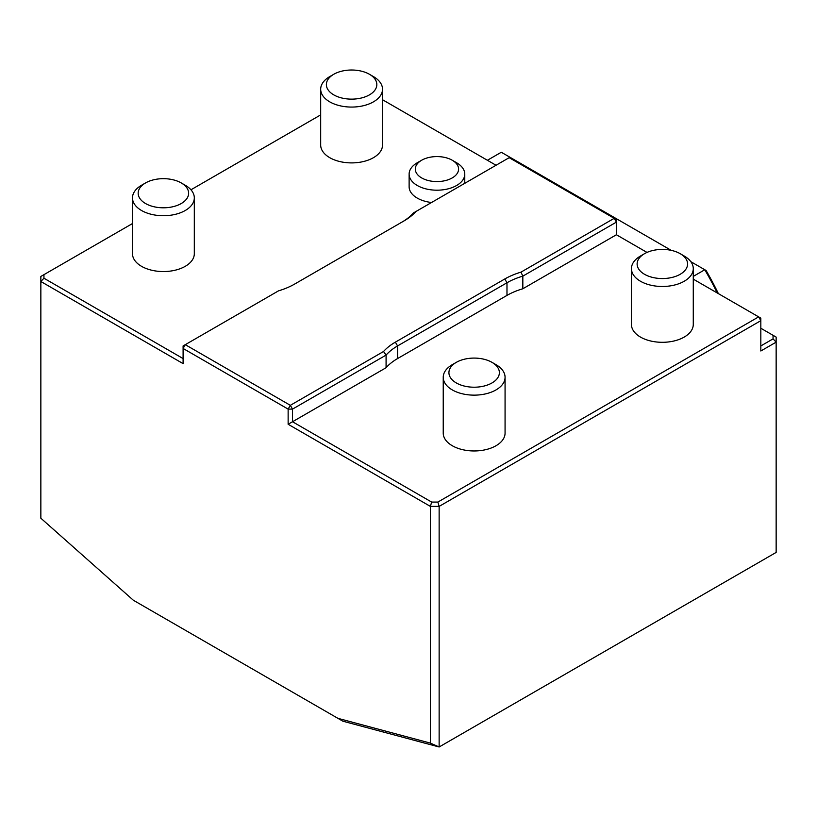 <?xml version="1.0" encoding="UTF-8"?>
<svg xmlns="http://www.w3.org/2000/svg" width="817" height="817" viewBox="0 0 817 817"><rect width="100%" height="100%" fill="white"/><g stroke="black" fill="none" stroke-linecap="round" stroke-linejoin="round"><path stroke-width="1.23" d="M421.643 177.912A21.64 12.5 0 0 0 452.25 177.912A21.64 12.5 0 0 0 452.25 160.244A21.64 12.5 0 0 0 421.643 160.244A21.64 12.5 0 0 0 421.643 177.912M421.643 160.244L417.273 162.767A27.829 16.064 0 0 0 409.123 174.133A27.829 16.064 0 0 0 417.273 185.49A27.829 16.064 0 0 0 447.593 188.972A27.829 16.064 0 0 0 464.771 174.133A27.829 16.064 0 0 0 456.621 162.767L452.25 160.244M409.123 174.133L409.123 186.746A27.829 16.064 0 0 0 431.539 202.504M288.135 424.268L288.135 409.113L292.517 409.113L290.331 405.324L383.541 351.504A64.992 37.521 180 0 1 395.367 342.149L504.794 278.975A64.992 37.521 180 0 1 520.991 272.143L614.21 218.323L616.396 222.122L616.396 219.589L509.165 157.681L415.945 211.501A64.992 37.521 180 0 1 404.119 220.856L294.702 284.03A64.992 37.521 180 0 1 278.505 290.852L185.285 344.672L290.331 405.324L288.135 409.113L183.1 348.461L185.285 344.672L183.1 345.938L183.1 363.626L40.85 281.497L40.85 518.213L133.334 600.229L337.891 718.327L430.385 743.113L430.385 506.397L288.135 424.268L292.517 421.746L431.662 502.077L437.851 502.077L758.646 316.873L760.831 318.14L760.831 320.673L439.137 506.397L439.137 746.983L430.385 743.113M760.831 345.938L773.056 338.881L776.15 342.149L760.831 350.993L760.831 320.673L758.646 316.873L693.276 279.138M437.851 502.077L439.137 506.397L430.385 506.397L431.662 502.077M520.991 272.143L522.829 276.136A61.898 35.734 0 0 0 506.979 282.764L397.562 345.938A61.898 35.734 0 0 0 386.084 355.089L292.517 409.113L292.517 421.746L386.084 367.721L386.084 355.089L383.541 351.504M522.829 288.769L616.396 234.755L616.396 222.122L522.829 276.136L522.829 288.769A61.898 35.734 0 0 0 506.979 295.397L397.562 358.571A61.898 35.734 0 0 0 386.084 367.721M401.984 222.091A61.898 35.734 0 0 0 413.412 212.961L415.945 211.501M43.944 278.229L40.85 281.497L40.85 276.442L43.944 274.655L43.944 278.229L183.1 358.571M320.683 114.891L190.953 189.789M132.487 223.541L43.944 274.655M496.031 165.259L382.519 99.725M773.056 338.881L773.056 335.307L776.15 337.094L776.15 552.415L439.137 746.983L342.844 721.186L337.891 718.327M773.056 335.307L760.831 328.25M647.013 252.422L616.396 234.755M501.301 152.258A205.598 118.7 -120 0 0 500.239 152.85L487.392 160.275L501.301 152.258L671.206 250.349M718.378 293.63A202.514 116.923 60 0 0 706.082 270.488L690.825 261.675M717.255 292.986A205.598 118.7 -120 0 0 704.785 269.743L693.276 276.391M145.559 182.937L141.535 185.255A30.913 17.851 0 0 0 132.487 197.877L132.487 253.709A30.913 17.851 0 0 0 141.535 266.322A30.913 17.851 0 0 0 175.236 270.192A30.913 17.851 0 0 0 194.313 253.709L194.313 197.877A30.913 17.851 0 0 0 185.265 185.255L181.241 182.937A25.225 14.563 0 0 0 145.559 182.937A25.225 14.563 0 0 0 145.559 203.535A25.225 14.563 0 0 0 181.241 203.535A25.225 14.563 0 0 0 181.241 182.937L185.265 185.255M333.765 74.276L329.741 76.604A30.913 17.851 0 0 0 320.683 89.227L320.683 145.048A30.913 17.851 0 0 0 329.741 157.671A30.913 17.851 0 0 0 363.432 161.541A30.913 17.851 0 0 0 382.519 145.048L382.519 89.227A30.913 17.851 0 0 0 373.461 76.604L369.437 74.276A25.225 14.563 0 0 0 333.765 74.276A25.225 14.563 0 0 0 333.765 94.874A25.225 14.563 0 0 0 369.437 94.874A25.225 14.563 0 0 0 369.437 74.276L373.461 76.604M132.487 197.877A30.913 17.851 0 0 0 141.535 210.5A30.913 17.851 0 0 0 175.236 214.371A30.913 17.851 0 0 0 194.313 197.877M320.683 89.227A30.913 17.851 0 0 0 329.741 101.849A30.913 17.851 0 0 0 363.432 105.71A30.913 17.851 0 0 0 382.519 89.227M456.315 362.35L452.291 364.668A30.913 17.851 0 0 0 443.233 377.291L443.233 433.112A30.913 17.851 0 0 0 452.291 445.735A30.913 17.851 0 0 0 485.982 449.605A30.913 17.851 0 0 0 505.069 433.112L505.069 377.291A30.913 17.851 0 0 0 496.011 364.668L491.987 362.35A25.225 14.563 0 0 0 456.315 362.35A25.225 14.563 0 0 0 456.315 382.948A25.225 14.563 0 0 0 491.987 382.948A25.225 14.563 0 0 0 491.987 362.35L496.011 364.668M644.511 253.689L640.487 256.017A30.913 17.851 0 0 0 631.439 268.63L631.439 324.461A30.913 17.851 0 0 0 640.487 337.084A30.913 17.851 0 0 0 674.188 340.944A30.913 17.851 0 0 0 693.276 324.461L693.276 268.63A30.913 17.851 0 0 0 684.217 256.017L680.193 253.689A25.225 14.563 0 0 0 644.511 253.689A25.225 14.563 0 0 0 644.511 274.287A25.225 14.563 0 0 0 680.193 274.287A25.225 14.563 0 0 0 680.193 253.689L684.217 256.017M443.233 377.291A30.913 17.851 0 0 0 452.291 389.913A30.913 17.851 0 0 0 485.982 393.784A30.913 17.851 0 0 0 505.069 377.291M631.439 268.63A30.913 17.851 0 0 0 640.487 281.252A30.913 17.851 0 0 0 674.188 285.123A30.913 17.851 0 0 0 693.276 268.63M397.562 358.571L397.562 345.938L395.367 342.149M506.979 295.397L506.979 282.764L504.794 278.975M464.771 183.314L464.771 174.133"/></g></svg>
